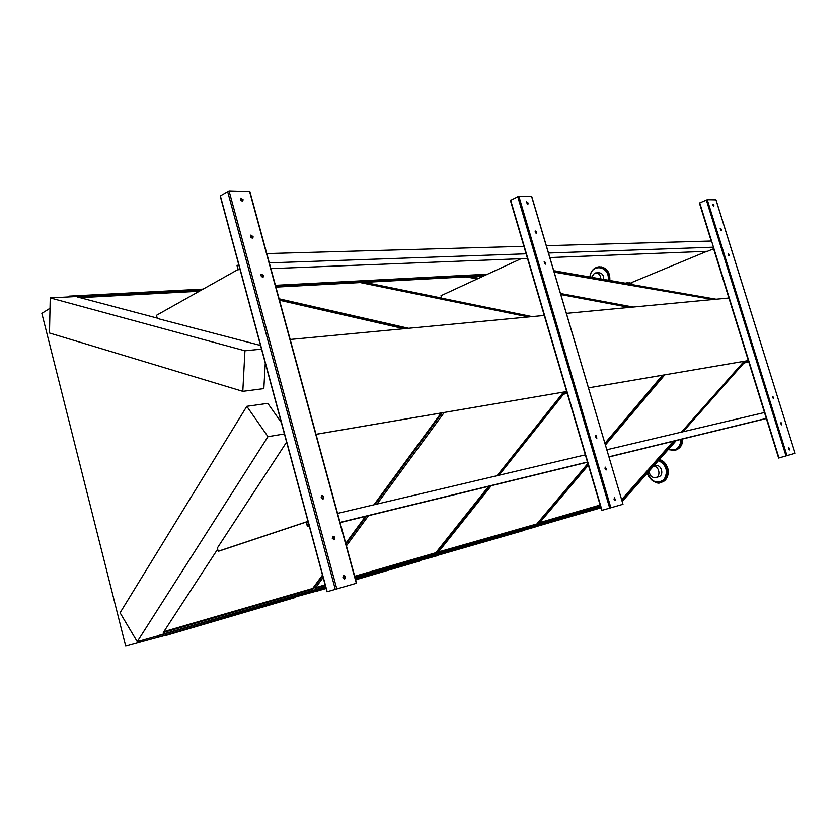 <?xml version="1.0" encoding="UTF-8"?>
<svg xmlns="http://www.w3.org/2000/svg" width="837" height="837" viewBox="0 0 837 837"><rect width="100%" height="100%" fill="white"/><g stroke="black" fill="none" stroke-linecap="round" stroke-linejoin="round"><path stroke-width="1.26" d="M137.226 641.676L267.986 436.673L246.8 406.311L120.068 612.789L137.226 641.676L157.513 635.984L156.393 637.7L125.696 646.133L41.85 313.394L50.011 308.278M290.177 339.466L544.28 315.455M316.02 434.298L566.701 391.549L316.03 434.34M566.387 313.362L728.901 298.003M588.463 387.845L748.341 360.58L588.474 387.866M715.98 199.959L795.129 453.277L778.619 458.038L713.197 247.208M152.48 638.777L165.862 635.231M163.885 631.642L312.703 588.453L313.069 589.007L322.705 575.866M345.943 544.144L366.428 516.178M374.945 504.554L442.156 412.829M312.703 588.453L322.496 575.082M345.723 543.349L365.434 516.429M373.951 504.795L441.162 412.997M217.651 549.166L163.288 632.552L313.069 589.007M200.734 290.46L77.6 297.02L157.178 318.081M199.352 291.234L79.986 297.658M406.426 328.481L279.276 299.468M403.999 328.711L279.485 300.232M299.656 595.745L315.246 591.456M354.7 576.264L435.836 552.713L436.203 553.215L489.582 486.119M498.057 475.468L564.504 391.957M435.836 552.713L488.609 486.36M497.084 475.698L563.542 392.124M323.145 577.509L315.151 588.401L325.29 585.461M354.857 576.86L436.203 553.215M315.769 587.564L325.133 584.854M444.238 412.474L377.027 504.062M368.51 515.676L346.403 545.818M279.098 298.799L408.54 328.282M528.513 316.941L360.266 282.571L360.308 281.943L275.739 286.453M360.266 282.571L275.907 287.112M530.878 316.721L360.308 281.943M420.885 560.225L436.359 555.956M438.515 551.939L537.762 523.68L588.087 464.158M605.12 444.018L663.396 375.091M537.417 523.24L587.888 463.51M604.921 443.348L662.475 375.248M491.277 485.701L437.897 552.713L537.762 523.68M566.168 391.674L564.253 394.081M477.289 278.93L466.23 276.869L466.282 276.294L362.076 281.849L441.674 298.056M466.23 276.869L364.482 282.341M631.747 307.189L560.612 293.902M478.189 278.522L466.282 276.294M629.476 307.399L560.811 294.551M156.393 637.7L325.991 588.024M355.537 579.371L600.851 507.515M622.1 501.29L623.879 499.825L621.849 500.421M68.048 296.968L69.398 296.12L203.129 289.11M275.425 285.323L487.552 274.191M553.738 270.717L632.165 284.36M242.803 391.339L244.938 350.787L50.23 297.909L49.488 333.011L242.803 391.339L263.833 388.609L265.277 363.007M69.398 296.12L71.009 296.811L201.738 289.884M281.305 422.444L267.798 403.35L246.8 406.311M157.513 635.984L325.677 586.883M355.233 578.252L600.589 506.626M621.797 500.275L623.879 499.825M157.398 635.785L325.624 586.695M355.191 578.074L600.547 506.479M621.525 499.333L622.969 498.915L674.224 441.047M682.301 431.934L744.982 361.176M588.369 465.131L539.174 523.271L600.265 505.506M664.756 374.861L605.413 444.991M746.907 360.852L745.244 362.735M676.223 440.555L623.774 499.699M267.986 436.673L284.413 433.943M485.178 275.289L467.757 276.22L478.733 278.261M560.497 293.505L633.138 307.053M715.164 299.301L554.01 271.617M275.603 285.982L486.171 274.829M553.895 271.24L555.956 271.136M50.23 297.909L71.009 296.811M244.938 350.787L261.531 349.134M71.019 296.56L202.209 289.633M275.54 285.762L486.632 274.62M553.843 271.062L555.977 270.958M712.988 299.51L554.157 272.13M483.807 275.917L470.112 276.66M555.465 272.067L555.517 271.533M621.389 498.873L622.634 498.507L673.314 441.266M681.391 432.143L744.093 361.333M539.781 522.55L600.129 505.035M715.949 199.844L707.255 199.687L699.408 203.067L711.272 241.035M721.431 229.348L720.375 228.292L721.327 230.416L721.431 229.348M780.911 423.888L781.831 424.872L781.088 422.612L780.911 423.888M729.32 254.657L728.284 253.621L729.205 255.756L729.32 254.657M772.781 397.805L773.712 398.799L772.949 396.56L772.781 397.805M713.909 205.243L712.831 204.176L713.815 206.289L713.909 205.243M788.726 448.946L789.626 449.919L788.914 447.638L788.726 448.946M720.207 228.522L720.992 230.405M780.879 422.821L781.528 424.819M728.117 253.841L728.881 255.735M772.75 396.769L773.409 398.747M712.685 204.406L713.48 206.279M788.695 447.847L789.322 449.867M716.127 299.207L632.249 284.632L631.611 282.55L706.836 251.33M683.013 431.766L743.737 363.237L748.655 361.563M531.662 196.664L622.99 504.272L601.834 510.382M531.6 196.444L518.846 196.214L510.518 200.409M536.726 232.152L535.188 230.939L536.548 233.408L536.726 232.152M605.005 468.741L606.26 469.913L605.371 467.161L605.005 468.741M545.808 262.839L544.301 261.625L545.609 264.126L545.808 262.839M595.588 436.924L596.886 438.107L595.934 435.386L595.588 436.924M528.084 202.962L526.515 201.727L527.927 204.165L528.084 202.962M614.055 499.333L615.268 500.495L614.452 497.712L614.055 499.333M535.052 231.096L536.161 233.492M605.13 467.328L606.072 468.5L605.936 469.913M544.155 261.782L545.222 264.21M595.703 435.564L596.676 436.747L596.561 438.117M526.389 201.895L527.53 204.27M614.201 497.879L615.111 499.03L614.965 500.495M356.384 583.253L326.995 591.769L220.257 196.182M356.583 583.19L249.865 191.516L229.056 190.867L220.194 195.952M253.077 236.463L250.462 235.207C250.326 237.478 251.142 238.336 252.941 237.771L253.077 236.463M332.258 538.306L334.162 539.708C335.417 537.919 335.02 536.758 332.98 536.224L332.258 538.306M263.655 275.404L261.102 274.138C260.841 276.388 261.625 277.277 263.477 276.796L263.655 275.404M321.178 497.523L323.228 498.915C324.327 497 323.846 495.881 321.795 495.546L321.178 497.523M243.023 199.457L240.365 198.212C240.324 200.493 241.182 201.319 242.918 200.681L243.023 199.457M342.908 577.572L344.698 578.984C346.089 577.321 345.775 576.128 343.756 575.406L342.908 577.572M250.525 235.134L252.533 236.787L252.335 238.158M332.76 536.35L334.308 537.814L333.796 539.771M261.154 274.086L263.111 275.708L262.881 277.152M321.638 495.64L323.26 497.136L322.8 499.019M240.428 198.118L242.489 199.792L242.322 201.1M343.463 575.532L344.949 576.986L344.394 579.026M532.112 316.606L441.716 298.192L441.005 295.691L521.095 258.696M499.019 475.238L563.385 394.394L567.13 393.045M260.537 345.472L157.272 318.437L156.456 315.308L239.78 268.531L238.106 269.472L236.976 265.308L238.89 265.235M306.216 522.058L219.514 550.934L218.195 551.259L217.348 548.005L286.61 442.103M307.357 526.306L309.209 525.835L307.357 526.306L306.185 521.943L307.995 521.346L218.195 551.259M340.021 522.393L587.459 462.034M608.917 456.803L766.671 418.322M340.073 522.612L587.511 462.212M608.959 456.971L766.357 418.552M337.562 513.395L585.335 454.847M606.825 449.762L764.83 412.432M307.587 526.232L306.509 522.215L308.131 521.838M306.509 522.215L308.089 521.692M236.976 265.308L237.98 269.932L239.874 268.865M270.874 268.625L527.488 258.445M549.836 257.555L707.485 251.299L713.605 248.767M269.305 262.87L526.117 253.81M548.497 253.025L713.49 247.197M266.783 253.59L523.92 246.329M546.32 245.691L711.576 241.025M596.017 272.893L598.633 272.747C602.106 272.998 603.801 275.216 603.728 279.422C603.801 275.216 602.106 272.998 598.633 272.747L599.02 272.726M676.191 440.586L672.676 444.635L676.191 440.586M655.308 465.707L655.402 465.675C661.303 463.782 664.651 475.395 658.604 476.787C664.651 475.395 661.303 463.782 655.402 465.675L655.308 465.707M649.188 471.043C649.596 475.667 651.782 477.843 655.737 477.582C661.293 476.347 659.064 465.696 653.383 466.303M600.799 278.92C600.547 275.059 598.821 273.061 595.641 272.914L594.479 273.228L591.518 277.309M294.676 597.199L165.716 634.98M326.032 588.202L315.099 591.215M419.567 560.612L355.589 579.539M419.463 561.083L355.662 579.8M522.591 530.438L436.297 555.716M522.591 530.595L536.548 526.588M522.487 530.867L436.004 555.799M600.893 507.64L536.548 526.504M600.956 507.85L534.665 526.902M778.975 457.933L699.722 202.878M786.989 455.694L707.255 199.687M786.027 455.966L706.313 199.938M602.012 510.34L510.622 200.095M610.905 507.86L518.846 196.214M609.734 508.195L517.695 196.517M327.183 591.717L220.351 195.816M356.332 583.284L249.52 191.244M336.84 589.049L229.056 190.867M335.323 589.489L227.57 191.255M589.939 277.026C590.786 271.178 593.642 267.777 598.528 266.857C605.517 267.348 608.97 271.837 608.886 280.322M609.744 280.468C609.932 271.889 606.49 267.338 599.418 266.804L599.323 266.815M608.164 280.196C610.351 265.894 590.88 262.713 590.064 277.057M626.819 282.854L625.291 283.168L632.029 283.921M631.862 283.356L627.604 282.791M631.046 284.172L626.61 283.398M681.82 439.184C681.789 445.022 679.403 448.758 674.653 450.379L668.177 449.626M675.396 450.191L675.501 450.17C680.251 448.538 682.636 444.813 682.668 438.986M668.397 449.375C675.961 451.342 680.188 448.004 681.067 439.373M682.49 439.027C682.354 444.928 679.811 448.506 674.873 449.741M659.001 459.973C668.92 462.505 670.207 480.333 660.644 482.447C654.241 483.347 649.889 480.156 647.576 472.863M647.514 472.936C647.304 477.571 657.202 485.533 660.644 482.447L661.492 482.206C671.326 480.03 669.569 461.585 659.326 459.597M647.692 472.727C651.448 482.049 656.899 484.33 664.034 479.591C668.418 471.503 666.587 465.142 658.52 460.517M746.217 362.4L746.008 361.866L746.269 362.379M294.572 597.712L166.197 635.367M326.106 588.463L315.539 591.56M778.619 458.038L713.124 247.208M711.209 241.035L699.408 203.067M795.129 453.277L716.033 199.907M601.709 510.424L510.35 200.273M622.99 504.272L531.757 196.569M242.385 201.016L242.918 200.681M262.923 277.099L263.477 276.796M252.397 238.085L252.941 237.771M589.855 277.016C590.681 271.209 593.569 267.819 598.528 266.857M601.029 266.804C607.296 268.353 610.225 272.914 609.817 280.479M629.33 282.76L631.862 283.345M668.156 449.647L675.501 450.17C680.314 448.486 682.73 444.75 682.73 438.965M655.402 465.675L653.488 466.188M661.492 482.206C665.258 480.888 667.497 478.021 668.198 473.606C668.951 470.833 667.528 462.652 659.336 459.586M655.737 477.582L658.604 476.787"/></g></svg>

